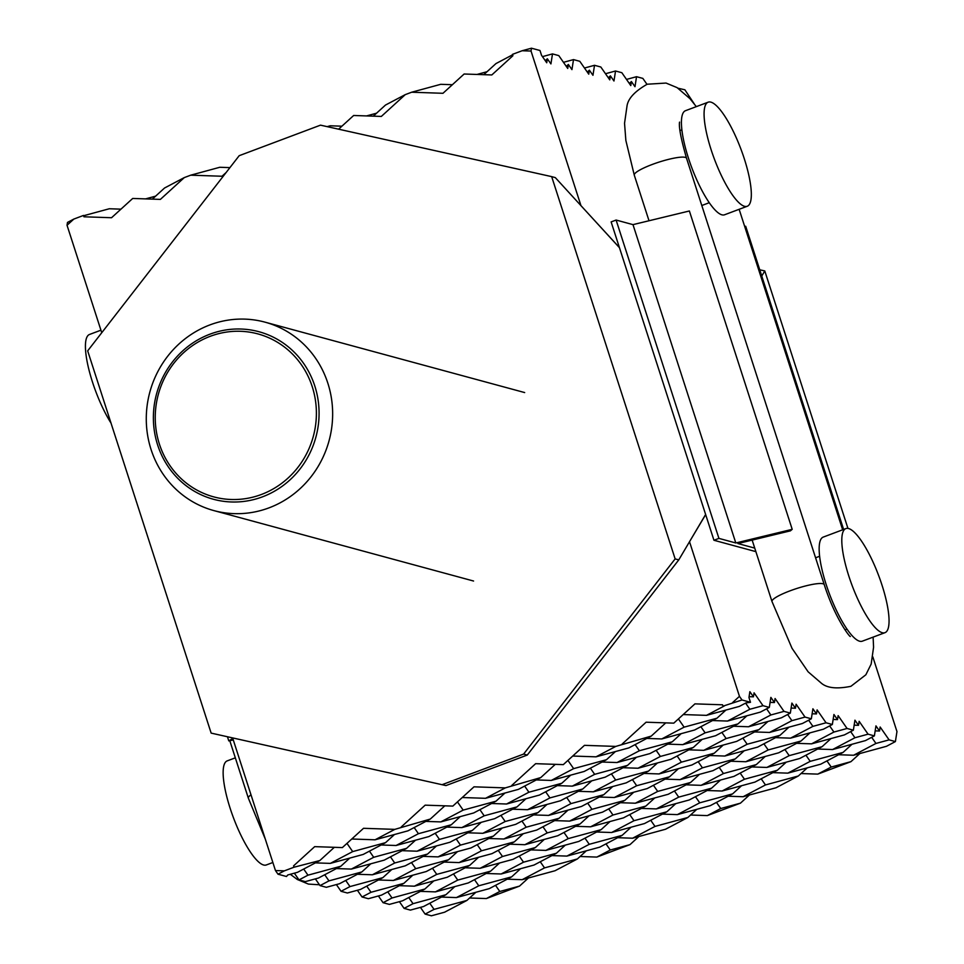 <?xml version="1.0" encoding="UTF-8"?>
<svg xmlns="http://www.w3.org/2000/svg" width="964" height="964" viewBox="0 0 964 964"><rect width="100%" height="100%" fill="white"/><g stroke="black" fill="none" stroke-linecap="round" stroke-linejoin="round"><path stroke-width="1.45" d="M209.911 324.904A97.629 92.857 -74.8 0 0 146.299 421.027A97.629 92.857 -74.8 0 0 213.912 510.607A97.629 92.857 -74.8 0 0 269.004 507.859A97.629 92.857 -74.8 0 0 332.628 411.736A97.629 92.857 -74.8 0 0 265.016 322.157A97.629 92.857 -74.8 0 0 209.911 324.904M262.497 496.834A86.808 82.555 105.2 0 1 157.65 445.007A86.808 82.555 105.2 0 1 209.959 334.171A86.808 82.555 105.2 0 1 314.806 385.998A86.808 82.555 105.2 0 1 262.497 496.834M210.273 336.291A84.422 80.289 -74.8 0 0 159.397 444.091A84.422 80.289 -74.8 0 0 261.365 494.496A84.422 80.289 -74.8 0 0 312.24 386.697A84.422 80.289 -74.8 0 0 210.273 336.291M759.753 269.812L764.777 270.932L761.765 276.041M764.777 270.932L847.946 528.405M211.152 733.11L445.971 785.576L211.152 733.11L87.676 350.848L239.193 155.686L320.494 125.151L551.673 176.629L675.137 558.903L523.633 754.065L442.319 784.6M445.971 785.576L527.272 755.053L678.776 559.879L675.137 558.903M619.466 247.712L555.312 177.617L551.673 176.629M527.272 755.053L523.633 754.065M678.776 559.879L705.624 514.475M580.834 205.513L619.418 247.591M678.066 88.23L684.874 89.797L694.188 103.787M646.965 84.314L642.855 78.397L636.541 76.698L634.987 86.7L631.408 81.554L630.781 85.567L621.84 72.698L615.538 70.999L613.972 81L610.393 75.855L609.766 79.867L600.825 67.01L594.523 65.299L592.956 75.3L589.378 70.167L588.751 74.168L579.81 61.31L573.508 59.599L571.941 69.613L568.362 64.468L567.736 68.468L558.795 55.611L552.493 53.9L550.926 63.913L547.347 58.768L546.733 62.768L541.527 55.285L539.985 50.502L531.477 48.2L531.031 51.044L580.931 205.537M531.031 51.044L522.139 50.743L531.477 48.2M373.309 116.162L385.492 105.052L405.266 94.629L411.664 92.219L442.97 93.291L464.13 74.011L491.809 74.951L512.908 55.719L512.462 54.37L522.139 50.743M405.266 94.629L381.334 116.427L353.655 115.487L338.617 129.188M226.118 172.52L222.021 176.243L190.715 175.183L219.78 167.278L229.926 167.615M152.36 199.114L164.543 188.016L184.317 177.581L190.715 175.183M184.317 177.581L160.386 199.391L132.707 198.451L111.547 217.731L83.94 216.792L83.507 215.43L73.842 219.069L67.034 225.263L67.48 222.419L73.842 219.069M101.75 332.725L67.034 225.263M631.408 81.554L629.323 83.458M626.516 79.422L636.541 76.698M589.378 70.167L587.293 72.059M584.485 68.022L594.523 65.299M542.455 56.635L552.493 53.9M476.987 74.445L487.037 71.71M411.664 92.219L440.729 84.314L452.381 84.712M547.347 58.768L545.263 60.672M512.607 54.791L495.966 63.576L483.783 74.674M568.362 64.468L566.278 66.359M563.47 62.323L573.508 59.599M366.513 115.921L376.562 113.198M327.158 126.633L330.254 125.79L341.907 126.188M610.393 75.855L608.308 77.759M605.5 73.722L615.538 70.999M145.564 198.885L155.614 196.15M83.603 215.743L109.306 208.754L120.958 209.152M705.66 514.595L689.079 542.455M475.854 892.29L466.925 900.424L444.561 912.221L431.402 915.8L425.1 914.089L420.425 907.365M454.839 886.591L445.91 894.725L423.545 906.521L410.387 910.1L404.085 908.389L399.409 901.677M433.824 880.891L424.895 889.025L402.53 900.822L389.384 904.401L383.07 902.69L378.394 895.978M412.809 875.192L403.88 883.337L381.515 895.122L368.368 898.701L362.054 896.99L357.379 890.278M391.794 869.492L382.865 877.638L360.5 889.423L347.353 893.001L341.051 891.302L336.376 884.578M370.779 863.792L361.849 871.938L339.485 883.735L326.338 887.302L320.036 885.603L315.361 878.879M349.763 858.093L340.834 866.238L318.469 878.035L305.323 881.614L299.021 879.903L294.345 873.179M334.339 847.308L319.819 860.539L297.454 872.336L287.742 874.975L286.501 876.505L278.006 874.203L275.463 870.552L232.673 738.087M275.463 870.552L284.356 870.854L278.006 874.203M319.819 860.539L294.032 867.214L284.356 870.854M294.032 867.214L293.586 865.865L314.686 846.645L342.365 847.585L363.524 828.305L394.83 829.365L375.056 839.801L351.776 839.005M375.056 839.801L407.929 830.848L430.293 819.063L394.83 829.365M401.229 826.967L425.16 805.157L452.839 806.097L473.999 786.829L505.305 787.889L485.531 798.312L462.25 797.529M485.531 798.312L518.403 789.371L540.768 777.574L505.305 787.889M511.703 785.491L535.635 763.681L563.313 764.621L584.473 745.341L615.779 746.413L596.005 756.836L572.724 756.041M596.005 756.836L628.877 747.895L651.242 736.098L615.779 746.413M622.178 744.003L646.109 722.205L673.788 723.145L694.948 703.865L722.554 704.804L722.988 706.154L724.277 705.973L706.479 715.36L683.199 714.565M706.479 715.36L739.352 706.407L745.955 702.925L750.498 702.286L742.003 699.985L722.988 706.154M732.652 702.527L739.46 696.333L742.003 699.985M689.561 541.84L739.46 696.333M805.928 755.21L810.206 761.343L787.841 773.14L820.713 764.187L843.078 752.402L852.007 744.256M761.199 778.792L765.476 784.937L743.111 796.722L775.984 787.781L798.349 775.984L807.278 767.85M826.943 760.897L831.221 767.043L817.797 774.116L801.024 773.55M871.673 737.315L875.951 743.449L853.586 755.246L838.632 754.74M850.658 731.616L854.935 737.749L832.571 749.546L865.443 740.605L874.384 735.881L875.951 725.88L879.529 731.013L875.167 730.869M650.724 820.28L655.002 826.413L632.637 838.21L617.683 837.704M605.995 843.861L610.272 850.007L596.849 857.08L580.075 856.502M695.454 796.686L699.731 802.819L677.367 814.616L662.413 814.11M740.183 773.092L744.461 779.237L722.096 791.022L707.142 790.516M784.913 749.51L789.191 755.643L766.826 767.44L751.872 766.934M829.643 725.916L833.92 732.05L811.555 743.846L796.613 743.34M808.639 720.216L812.905 726.362L790.54 738.147L823.413 729.206L832.354 724.482L833.92 714.481L837.499 719.626L833.137 719.469M584.979 838.162L589.257 844.307L566.892 856.092L599.765 847.151L622.129 835.354L631.059 827.22M540.25 861.756L544.527 867.889L522.163 879.686L555.035 870.745L577.4 858.948L586.329 850.802M629.709 814.58L633.987 820.713L611.622 832.51L644.494 823.557L666.859 811.772L675.788 803.627M674.439 790.986L678.716 797.12L656.351 808.917L689.224 799.975L711.589 788.178L720.518 780.045M719.168 767.392L723.446 773.538L701.081 785.335L733.953 776.381L756.318 764.585L765.247 756.451M763.91 743.81L768.175 749.944L745.811 761.741L778.683 752.8L801.048 741.003L809.977 732.857M429.775 903.232L434.053 909.377L425.1 914.089M474.505 879.65L478.783 885.783L456.418 897.58L441.464 897.074M519.235 856.056L523.512 862.19L501.147 873.986L486.193 873.48M563.964 832.462L568.242 838.608L545.877 850.405L530.923 849.886M608.694 808.88L612.971 815.014L590.607 826.811L575.653 826.305M653.423 785.286L657.701 791.42L635.336 803.217L620.394 802.711M698.165 761.693L702.431 767.838L680.066 779.635L665.124 779.117M742.895 738.111L747.16 744.244L724.795 756.041L709.853 755.535M787.624 714.517L791.89 720.662L769.525 732.447L754.583 731.941M766.609 708.817L770.875 714.963L748.51 726.76L781.382 717.806L790.335 713.095L791.89 703.081L795.469 708.227L791.107 708.07M453.49 873.95L457.767 880.084L435.403 891.881L468.275 882.94L490.64 871.143L499.569 862.997M498.219 850.356L502.497 856.49L480.132 868.287L513.005 859.346L535.369 847.549L544.298 839.415M542.949 826.763L547.227 832.908L524.862 844.705L557.734 835.752L580.099 823.955L589.028 815.821M587.691 803.181L591.956 809.314L569.591 821.111L602.464 812.17L624.829 800.373L633.758 792.227M632.42 779.587L636.686 785.732L614.321 797.517L647.193 788.576L669.558 776.779L678.487 768.645M677.15 756.005L681.415 762.138L659.051 773.935L691.923 764.982L714.288 753.197L723.217 745.052M721.879 732.411L726.145 738.544L703.78 750.341L736.653 741.4L759.017 729.603L767.947 721.47M750.498 702.286L748.956 697.502L749.859 691.682L753.438 696.827L749.088 696.683M745.594 703.118L749.859 709.263L727.495 721.06L712.553 720.542M700.864 726.711L705.13 732.845L682.765 744.642L667.823 744.136M656.135 750.305L660.4 756.439L638.035 768.236L623.093 767.73M611.405 773.887L615.671 780.033L593.306 791.818L578.364 791.311M566.675 797.481L570.941 803.615L548.576 815.411L533.634 814.905M521.946 821.075L526.211 827.208L503.847 839.005L488.905 838.499M477.204 844.657L481.482 850.802L459.117 862.587L444.175 862.081M432.474 868.251L436.752 874.384L414.387 886.181L399.433 885.675M678.403 718.939L684.115 727.157L661.75 738.942L694.622 730.001L716.987 718.204L725.916 710.07M635.119 744.606L639.385 750.739L617.02 762.536L649.893 753.595L672.257 741.798L681.187 733.652M590.39 768.188L594.655 774.333L572.291 786.13L605.163 777.177L627.528 765.38L636.457 757.246M545.66 791.781L549.926 797.915L527.561 809.712L560.433 800.771L582.798 788.974L591.727 780.84M500.931 815.375L505.196 821.509L482.831 833.306L515.704 824.353L538.069 812.568L546.998 804.422M456.201 838.957L460.467 845.103L438.102 856.888L470.974 847.946L493.339 836.149L502.268 828.016M411.471 862.551L415.737 868.685L393.372 880.481L426.245 871.54L448.609 859.743L457.538 851.61M387.745 891.833L392.023 897.978L383.07 902.69M369.441 851.152L373.707 857.285L351.342 869.082L384.214 860.141L406.579 848.344L415.508 840.21M414.171 827.558L418.436 833.703L396.071 845.5L428.944 836.547L451.309 824.75L460.238 816.616M457.454 801.903L463.166 810.109L440.801 821.906L473.673 812.965L496.038 801.168L504.967 793.023M540.768 777.574L555.288 764.344M390.456 856.851L394.722 862.985L372.357 874.782L357.415 874.276M345.727 880.445L349.992 886.579L341.051 891.302M435.186 833.258L439.451 839.403L417.087 851.2L402.145 850.682M479.915 809.676L484.181 815.809L461.816 827.606L446.874 827.1M524.645 786.082L528.911 792.215L506.546 804.012L491.604 803.506M567.929 760.415L573.64 768.633L551.275 780.43L536.333 779.924M303.696 869.046L307.962 875.179L299.021 879.903M346.98 843.38L352.691 851.598L330.327 863.383L315.385 862.876M330.327 863.383L363.199 854.441L385.564 842.644L394.493 834.511M430.293 819.063L444.814 805.832M324.711 874.746L328.977 880.879L320.036 885.603M351.342 869.082L336.4 868.576M396.071 845.5L381.129 844.982M440.801 821.906L425.859 821.4M372.357 874.782L405.229 865.841L427.594 854.044L436.523 845.91M417.087 851.2L449.959 842.247L472.324 830.45L481.253 822.316M461.816 827.606L494.689 818.665L517.053 806.868L525.983 798.722M506.546 804.012L539.418 795.071L561.783 783.274L570.712 775.14M551.275 780.43L584.148 771.477L606.513 759.692L615.442 751.546M651.242 736.098L665.763 722.867M366.73 886.133L371.007 892.278L362.054 896.99M393.372 880.481L378.43 879.975M438.102 856.888L423.16 856.381M482.831 833.306L467.889 832.8M527.561 809.712L512.619 809.206M572.291 786.13L557.349 785.612M617.02 762.536L602.078 762.03M661.75 738.942L646.808 738.436M408.76 897.532L413.038 903.678L404.085 908.389M435.403 891.881L420.449 891.375M480.132 868.287L465.178 867.781M524.862 844.705L509.92 844.187M569.591 821.111L554.649 820.605M614.321 797.517L599.379 797.011M659.051 773.935L644.109 773.429M703.78 750.341L688.838 749.835M748.51 726.76L733.568 726.241M727.495 721.06L760.367 712.107L769.32 707.395L770.875 697.382L774.454 702.527L770.091 702.382M414.387 886.181L447.26 877.24L469.625 865.443L478.554 857.297M459.117 862.587L491.989 853.646L514.354 841.849L523.283 833.715M503.847 839.005L536.719 830.052L559.084 818.267L568.013 810.121M548.576 815.411L581.449 806.47L603.813 794.673L612.743 786.54M593.306 791.818L626.178 782.876L648.543 771.08L657.472 762.946M638.035 768.236L670.908 759.295L693.273 747.498L702.202 739.352M682.765 744.642L715.637 735.701L738.002 723.904L746.931 715.77M495.52 885.338L499.798 891.483L486.374 898.556L469.601 897.99M522.163 879.686L507.209 879.18M566.892 856.092L551.938 855.586M611.622 832.51L596.668 832.004M656.351 808.917L641.397 808.41M701.081 785.335L686.127 784.817M745.811 761.741L730.869 761.235M790.54 738.147L775.598 737.641M769.525 732.447L802.397 723.506L811.339 718.795L812.905 708.781L816.484 713.926L812.122 713.77M456.418 897.58L489.29 888.627L511.655 876.842L520.584 868.697M501.147 873.986L534.02 865.045L556.385 853.248L565.314 845.115M545.877 850.405L578.749 841.452L601.114 829.655L610.043 821.521M590.607 826.811L623.479 817.87L645.844 806.073L654.773 797.927M635.336 803.217L668.209 794.276L690.573 782.479L699.503 774.345M680.066 779.635L712.938 770.682L735.303 758.897L744.232 750.751M724.795 756.041L757.668 747.1L780.033 735.303L788.962 727.157M716.469 802.385L720.747 808.519L707.323 815.592L690.549 815.026M743.111 796.722L728.157 796.216M787.841 773.14L772.887 772.634M832.571 749.546L817.617 749.04M811.555 743.846L844.428 734.905L853.369 730.182L854.935 720.18L858.514 725.326L854.152 725.169M632.637 838.21L665.509 829.257L687.874 817.472L696.803 809.326M677.367 814.616L710.239 805.675L732.604 793.878L741.533 785.744M722.096 791.022L754.969 782.081L777.333 770.284L786.263 762.15M766.826 767.44L799.698 758.499L822.063 746.702L830.992 738.557M853.586 755.246L886.458 746.305L895.399 741.581L896.966 731.568L872.83 656.882M753.438 696.827L754.065 692.827L763.006 705.684L749.859 709.263M716.987 718.204L684.115 727.157M769.32 707.395L763.006 705.684M774.454 702.527L775.08 698.526L784.021 711.384L770.875 714.963M606.513 759.692L573.64 768.633M738.002 723.904L705.13 732.845M672.257 741.798L639.385 750.739M795.469 708.227L796.095 704.226L805.036 717.083L791.89 720.662M561.783 783.274L528.911 792.215M496.038 801.168L463.166 810.109M693.273 747.498L660.4 756.439M627.528 765.38L594.655 774.333M811.339 718.795L805.036 717.083M816.484 713.926L817.111 709.914L826.052 722.783L812.905 726.362M385.564 842.644L352.691 851.598M517.053 806.868L484.181 815.809M451.309 824.75L418.436 833.703M648.543 771.08L615.671 780.033M582.798 788.974L549.926 797.915M780.033 735.303L747.16 744.244M714.288 753.197L681.415 762.138M837.499 719.626L838.126 715.613L847.067 728.471L833.92 732.05M340.834 866.238L307.962 875.179M472.324 830.45L439.451 839.403M406.579 848.344L373.707 857.285M603.813 794.673L570.941 803.615M538.069 812.568L505.196 821.509M735.303 758.897L702.431 767.838M669.558 776.779L636.686 785.732M511.655 876.842L478.783 885.783M445.91 894.725L413.038 903.678M638.915 836.499L629.986 844.633L610.272 850.007M577.4 858.948L544.527 867.889M629.986 844.633L596.849 857.08M528.441 877.975L519.512 886.109L499.798 891.483M519.512 886.109L486.374 898.556M466.925 900.424L434.053 909.377M801.048 741.003L768.175 749.944M853.369 730.182L847.067 728.471M858.514 725.326L859.141 721.313L868.082 734.17L854.935 737.749M493.339 836.149L460.467 845.103M427.594 854.044L394.722 862.985M361.849 871.938L328.977 880.879M559.084 818.267L526.211 827.208M690.573 782.479L657.701 791.42M624.829 800.373L591.956 809.314M822.063 746.702L789.191 755.643M756.318 764.585L723.446 773.538M879.529 731.013L880.144 727.013L889.097 739.87L875.951 743.449M448.609 859.743L415.737 868.685M382.865 877.638L349.992 886.579M514.354 841.849L481.482 850.802M645.844 806.073L612.971 815.014M580.099 823.955L547.227 832.908M777.333 770.284L744.461 779.237M711.589 788.178L678.716 797.12M403.88 883.337L371.007 892.278M469.625 865.443L436.752 874.384M601.114 829.655L568.242 838.608M535.369 847.549L502.497 856.49M732.604 793.878L699.731 802.819M666.859 811.772L633.987 820.713M859.876 753.535L850.935 761.668L831.221 767.043M798.349 775.984L765.476 784.937M749.402 795.011L740.46 803.157L720.747 808.519M424.895 889.025L392.023 897.978M556.385 853.248L523.512 862.19M490.64 871.143L457.767 880.084M687.874 817.472L655.002 826.413M740.46 803.157L707.323 815.592M790.335 713.095L784.021 711.384M832.354 724.482L826.052 722.783M874.384 735.881L868.082 734.17M895.399 741.581L889.097 739.87M843.078 752.402L810.206 761.343M622.129 835.354L589.257 844.307M759.017 729.603L726.145 738.544M850.935 761.668L817.797 774.116M100.931 330.182L89.507 334.472A55.587 14.171 69.4 0 0 88.652 368.597A55.587 14.171 69.4 0 0 111.029 423.124M708.166 102.184L685.512 110.691A55.587 14.171 69.4 0 0 690.067 162.976A55.587 14.171 69.4 0 0 721.879 214.815A55.587 14.171 69.4 0 0 724.591 214.767L747.245 206.26A55.587 14.171 69.4 0 0 742.69 153.975A55.587 14.171 69.4 0 0 710.878 102.136A55.587 14.171 69.4 0 0 708.166 102.184A55.587 14.171 69.4 0 0 712.721 154.469A55.587 14.171 69.4 0 0 744.521 206.308A55.587 14.171 69.4 0 0 747.245 206.26M882.253 632.709A55.587 14.171 -110.6 0 1 850.441 580.87A55.587 14.171 -110.6 0 1 845.886 528.585A55.587 14.171 -110.6 0 1 848.597 528.537A55.587 14.171 -110.6 0 1 880.409 580.388A55.587 14.171 -110.6 0 1 884.964 632.673A55.587 14.171 -110.6 0 1 882.253 632.709M884.964 632.673L862.322 641.168A55.587 14.171 -110.6 0 1 859.599 641.217A55.587 14.171 -110.6 0 1 827.799 589.378A55.587 14.171 -110.6 0 1 823.244 537.093L845.886 528.585M272.86 862.503L266.305 864.961A55.587 14.171 -110.6 0 1 263.594 864.997A55.587 14.171 -110.6 0 1 231.782 813.158A55.587 14.171 -110.6 0 1 227.227 760.873L235.324 757.837M233.3 739.991L228.781 740.882L232.794 738.46M228.781 740.882L227.504 736.93M755.884 551.637L713.95 540.262L718.927 538.394L735.809 542.973L792.203 529.332L790.396 530.851L737.906 543.539L754.74 548.106M744.678 226.444L745.69 226.263L843.608 529.441M735.809 542.973L632.986 224.636L689.381 210.983L792.203 529.332M632.986 224.636L616.104 220.045L718.927 538.394M616.104 220.045L611.128 221.913L713.95 540.262M251.002 794.818A27.462 4.796 162.1 0 0 248.351 798.156L265.389 839.343M850.308 636.493C849.646 637.059 834.86 617.9 824.256 584.654L686.537 158.253A27.462 4.796 162.1 0 0 685.259 157.361A27.462 4.796 162.1 0 0 652.218 164.47A27.462 4.796 162.1 0 0 634.276 175.135L649.013 220.756M824.256 584.654A27.462 4.796 162.1 0 0 822.979 583.762A27.462 4.796 162.1 0 0 789.938 590.872A27.462 4.796 162.1 0 0 771.995 601.536L792.034 648.326L808.121 671.812L821.015 682.898C826.726 688.067 836.692 689.2 850.899 686.308L865.853 674.788L871.167 664.063L873.577 647.23L873.107 637.12M213.912 510.607L473.565 581.027M265.016 322.157L524.669 392.565M681.897 129.863L679.945 130.598M709.251 202.717L701.792 205.513M815.58 557.782L819.629 556.264M845.018 629.854L846.982 629.118M101.582 332.206L101.654 332.845M319.458 884.771L308.42 884.084L297.358 879.517L290.297 874.276M229.793 740.701L248.351 798.156M696.309 106.63L690.007 98.714L677.102 87.628L666.052 83.061L647.218 84.217C634.613 91.387 627.853 98.81 626.949 106.462L624.539 123.296L625.865 140.467L634.276 175.135M739.147 209.309L842.657 529.802M686.537 158.253C681.018 139.081 678.692 127.031 679.548 122.115M752.149 540.093L771.995 601.536"/></g></svg>
